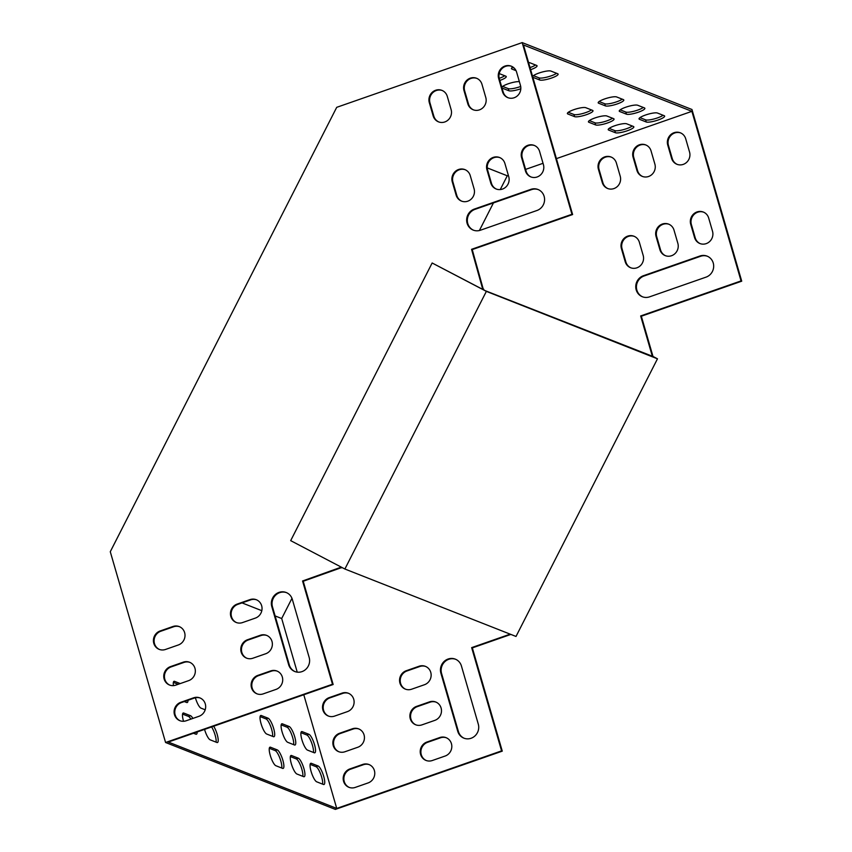 <?xml version="1.0" encoding="UTF-8"?>
<svg xmlns="http://www.w3.org/2000/svg" width="852" height="852" viewBox="0 0 852 852"><rect width="100%" height="100%" fill="white"/><g stroke="black" fill="none" stroke-linecap="round" stroke-linejoin="round"><path stroke-width="1.28" d="M165.469 649.469A9.83 9.308 111.5 0 1 153.424 640.076A9.83 9.308 111.5 0 1 160.112 630.981L172.956 626.497A9.83 9.308 111.5 0 1 185.001 635.89A9.83 9.308 111.5 0 1 178.313 644.985L165.469 649.469M175.81 685.125A9.83 9.308 111.5 0 1 163.765 675.732A9.83 9.308 111.5 0 1 170.443 666.637L183.286 662.153A9.83 9.308 111.5 0 1 195.332 671.546A9.83 9.308 111.5 0 1 188.643 680.641L175.81 685.125M186.141 720.781A9.83 9.308 111.5 0 1 174.096 711.388A9.83 9.308 111.5 0 1 180.784 702.293L193.617 697.809A9.83 9.308 111.5 0 1 205.662 707.203A9.83 9.308 111.5 0 1 198.974 716.298L186.141 720.781M452.274 181.881L456.108 195.087A9.83 9.308 -68.5 0 0 471.369 198.953A9.83 9.308 -68.5 0 0 474.085 188.814L470.251 175.608A9.83 9.308 -68.5 0 0 454.989 171.731A9.83 9.308 -68.5 0 0 452.274 181.881L452.955 182.147A9.83 9.308 111.5 0 1 465.203 169.74M429.312 102.645L433.135 115.851A9.83 9.308 -68.5 0 0 448.408 119.717A9.83 9.308 -68.5 0 0 451.113 109.578L447.289 96.372A9.83 9.308 -68.5 0 0 432.028 92.506A9.83 9.308 -68.5 0 0 429.312 102.645L429.983 102.911A9.83 9.308 111.5 0 1 442.241 90.504M486.939 169.782L490.773 182.988A9.83 9.308 -68.5 0 0 506.035 186.854A9.83 9.308 -68.5 0 0 508.75 176.715L504.916 163.509A9.83 9.308 -68.5 0 0 489.655 159.633A9.83 9.308 -68.5 0 0 486.939 169.782L487.621 170.049A9.83 9.308 111.5 0 1 499.868 157.641M463.978 90.546L467.801 103.752A9.83 9.308 -68.5 0 0 483.073 107.618A9.83 9.308 -68.5 0 0 485.778 97.479L481.955 84.273A9.83 9.308 -68.5 0 0 466.694 80.407A9.83 9.308 -68.5 0 0 463.978 90.546L464.649 90.813A9.83 9.308 111.5 0 1 476.907 78.405M521.605 157.684L525.439 170.89A9.83 9.308 -68.5 0 0 540.7 174.756A9.83 9.308 -68.5 0 0 543.416 164.617L539.582 151.411A9.83 9.308 -68.5 0 0 524.321 147.534A9.83 9.308 -68.5 0 0 521.605 157.684L522.287 157.95A9.83 9.308 111.5 0 1 534.534 145.543M530.796 189.378L474.298 209.091A11.236 10.639 -68.5 0 0 466.662 219.486A11.236 10.639 -68.5 0 0 473.243 230.115A11.236 10.639 -68.5 0 0 480.421 230.221L536.92 210.508A11.236 10.639 -68.5 0 0 544.566 200.103A11.236 10.639 -68.5 0 0 537.974 189.485A11.236 10.639 -68.5 0 0 530.796 189.378L531.467 189.645A11.236 10.639 111.5 0 1 538.315 189.623M498.644 78.448L502.478 91.654A9.83 9.308 -68.5 0 0 517.739 95.52A9.83 9.308 -68.5 0 0 520.444 85.381L516.621 72.175A9.83 9.308 -68.5 0 0 501.359 68.298A9.83 9.308 -68.5 0 0 498.644 78.448L499.315 78.714A9.83 9.308 111.5 0 1 511.573 66.307M341.29 567.134L302.556 580.989L332.482 684.241L165.576 742.497L110.281 551.723L336.71 107.331L522.191 42.6L691.962 109.503L741.719 281.181L741.048 280.915L691.899 111.346L556.42 158.632M482.786 289.414L471.561 249.316L571.948 214.278L522.191 42.6M309.169 657.478A11.236 10.639 111.5 0 1 306.07 669.076A11.236 10.639 111.5 0 1 294.781 671.514A11.236 10.639 111.5 0 1 288.636 664.645L271.788 606.539A11.236 10.639 111.5 0 1 274.887 594.952A11.236 10.639 111.5 0 1 286.176 592.502A11.236 10.639 111.5 0 1 292.332 599.371L309.169 657.478M263.172 693.89A9.83 9.308 111.5 0 1 251.127 684.507A9.83 9.308 111.5 0 1 257.815 675.402L270.659 670.929A9.83 9.308 111.5 0 1 282.704 680.311A9.83 9.308 111.5 0 1 276.016 689.406L263.172 693.89M252.842 658.234A9.83 9.308 111.5 0 1 240.796 648.851A9.83 9.308 111.5 0 1 247.485 639.745L260.318 635.272A9.83 9.308 111.5 0 1 272.363 644.655A9.83 9.308 111.5 0 1 265.686 653.761L252.842 658.234M242.511 622.578A9.83 9.308 111.5 0 1 230.466 613.195A9.83 9.308 111.5 0 1 237.144 604.089L249.987 599.616A9.83 9.308 111.5 0 1 262.033 608.999A9.83 9.308 111.5 0 1 255.344 618.105L242.511 622.578M179.57 626.731A9.83 9.308 -68.5 0 0 173.627 626.763L160.783 631.247A9.83 9.308 -68.5 0 0 159.526 649.49M189.9 662.387A9.83 9.308 -68.5 0 0 183.957 662.419L171.124 666.903A9.83 9.308 -68.5 0 0 169.857 685.146M200.241 698.044A9.83 9.308 -68.5 0 0 194.299 698.076L181.455 702.559A9.83 9.308 -68.5 0 0 180.198 720.803M461.827 201.221A9.83 9.308 111.5 0 1 456.778 195.353L452.955 182.147M438.865 121.985A9.83 9.308 111.5 0 1 433.817 116.117L429.983 102.911M496.492 189.123A9.83 9.308 111.5 0 1 491.444 183.255L487.621 170.049M473.531 109.887A9.83 9.308 111.5 0 1 468.483 104.019L464.649 90.813M531.158 177.024A9.83 9.308 111.5 0 1 526.11 171.156L522.287 157.95M473.584 230.232A11.236 10.639 111.5 0 1 467.343 219.56A11.236 10.639 111.5 0 1 474.979 209.358L531.467 189.645M508.197 97.788A9.83 9.308 111.5 0 1 503.149 91.92L499.315 78.714M483.425 289.755L472.232 249.583L572.619 214.544L523.469 44.975L691.899 111.346M303.791 694.763L336.732 808.42L168.302 742.049L333.153 684.507L303.227 581.256L341.929 567.464M286.517 592.641A11.236 10.639 -68.5 0 0 275.43 595.356A11.236 10.639 -68.5 0 0 272.47 606.805L289.307 664.911A11.236 10.639 -68.5 0 0 295.122 671.642M277.273 671.163A9.83 9.308 -68.5 0 0 271.33 671.184L258.486 675.668A9.83 9.308 -68.5 0 0 257.229 693.922M266.942 635.507A9.83 9.308 -68.5 0 0 261 635.528L248.156 640.012A9.83 9.308 -68.5 0 0 246.899 658.266M256.601 599.851A9.83 9.308 -68.5 0 0 250.658 599.872L237.825 604.356A9.83 9.308 -68.5 0 0 236.568 622.61M328.627 716.127A9.83 9.308 111.5 0 1 329.884 697.884L342.728 693.4A9.83 9.308 111.5 0 1 348.67 693.368M338.968 751.783A9.83 9.308 111.5 0 1 340.225 733.54L353.058 729.056A9.83 9.308 111.5 0 1 359.001 729.024M349.299 787.44A9.83 9.308 111.5 0 1 350.555 769.196L363.399 764.713A9.83 9.308 111.5 0 1 369.342 764.681M634.303 236.377A9.83 9.308 -68.5 0 0 622.056 248.784L625.879 261.99A9.83 9.308 -68.5 0 0 630.927 267.858M611.342 157.141A9.83 9.308 -68.5 0 0 599.084 169.548L602.918 182.754A9.83 9.308 -68.5 0 0 607.966 188.622M668.969 224.278A9.83 9.308 -68.5 0 0 656.722 236.686L660.545 249.892A9.83 9.308 -68.5 0 0 665.593 255.76M646.008 145.042A9.83 9.308 -68.5 0 0 633.76 157.45L637.584 170.656A9.83 9.308 -68.5 0 0 642.632 176.524M703.635 212.18A9.83 9.308 -68.5 0 0 691.387 224.587L695.211 237.793A9.83 9.308 -68.5 0 0 700.259 243.661M707.416 256.26A11.236 10.639 -68.5 0 0 700.568 256.282L644.08 275.995A11.236 10.639 -68.5 0 0 636.444 286.197A11.236 10.639 -68.5 0 0 642.685 296.869M680.673 132.944A9.83 9.308 -68.5 0 0 668.426 145.351L672.249 158.557A9.83 9.308 -68.5 0 0 677.297 164.425M652.44 356.573L652.813 355.838L641.332 316.22L741.719 281.181M165.576 742.497L335.347 809.4L502.265 751.144L472.338 647.893L510.87 634.421M464.223 738.279A11.236 10.639 111.5 0 1 458.408 731.548L441.57 673.442A11.236 10.639 111.5 0 1 444.531 661.993A11.236 10.639 111.5 0 1 455.618 659.278M426.33 760.559A9.83 9.308 111.5 0 1 427.597 742.305L440.431 737.821A9.83 9.308 111.5 0 1 446.373 737.8M416 724.903A9.83 9.308 111.5 0 1 417.256 706.649L430.1 702.165A9.83 9.308 111.5 0 1 436.043 702.144M405.669 689.247A9.83 9.308 111.5 0 1 406.926 670.993L419.759 666.509A9.83 9.308 111.5 0 1 425.712 666.488M347.414 711.622L334.57 716.106A9.83 9.308 111.5 0 1 322.525 706.713A9.83 9.308 111.5 0 1 329.213 697.618L342.057 693.134A9.83 9.308 111.5 0 1 354.102 702.527A9.83 9.308 111.5 0 1 347.414 711.622M357.744 747.279L344.911 751.762A9.83 9.308 111.5 0 1 332.866 742.369A9.83 9.308 111.5 0 1 339.554 733.274L352.387 728.79A9.83 9.308 111.5 0 1 364.432 738.183A9.83 9.308 111.5 0 1 357.744 747.279M368.085 782.935L355.241 787.418A9.83 9.308 111.5 0 1 343.196 778.025A9.83 9.308 111.5 0 1 349.884 768.93L362.718 764.446A9.83 9.308 111.5 0 1 374.763 773.84A9.83 9.308 111.5 0 1 368.085 782.935M639.351 242.245A9.83 9.308 -68.5 0 0 624.09 238.368A9.83 9.308 -68.5 0 0 621.385 248.518L625.208 261.724A9.83 9.308 -68.5 0 0 640.47 265.59A9.83 9.308 -68.5 0 0 643.185 255.451L639.351 242.245M616.39 163.009A9.83 9.308 -68.5 0 0 601.129 159.132A9.83 9.308 -68.5 0 0 598.413 169.282L602.247 182.488A9.83 9.308 -68.5 0 0 617.508 186.354A9.83 9.308 -68.5 0 0 620.213 176.215L616.39 163.009M674.017 230.146A9.83 9.308 -68.5 0 0 658.756 226.27A9.83 9.308 -68.5 0 0 656.051 236.419L659.874 249.625A9.83 9.308 -68.5 0 0 675.135 253.491A9.83 9.308 -68.5 0 0 677.851 243.352L674.017 230.146M651.056 150.91A9.83 9.308 -68.5 0 0 635.794 147.034A9.83 9.308 -68.5 0 0 633.079 157.183L636.913 170.389A9.83 9.308 -68.5 0 0 652.174 174.255A9.83 9.308 -68.5 0 0 654.879 164.116L651.056 150.91M708.683 218.048A9.83 9.308 -68.5 0 0 693.422 214.171A9.83 9.308 -68.5 0 0 690.716 224.321L694.54 237.527A9.83 9.308 -68.5 0 0 709.801 241.393A9.83 9.308 -68.5 0 0 712.517 231.254L708.683 218.048M706.02 277.145A11.236 10.639 -68.5 0 0 713.667 266.74A11.236 10.639 -68.5 0 0 707.075 256.122A11.236 10.639 -68.5 0 0 699.897 256.015L643.409 275.728A11.236 10.639 -68.5 0 0 635.762 286.123A11.236 10.639 -68.5 0 0 642.344 296.741A11.236 10.639 -68.5 0 0 649.533 296.858L706.02 277.145M685.722 138.812A9.83 9.308 -68.5 0 0 670.46 134.935A9.83 9.308 -68.5 0 0 667.744 145.085L671.578 158.291A9.83 9.308 -68.5 0 0 686.84 162.157A9.83 9.308 -68.5 0 0 689.545 152.018L685.722 138.812M543.033 163.307L525.599 169.388M508.367 175.405L507.27 175.789L500.252 189.57M493.446 202.914L479.378 230.53M291.97 598.328L281.692 618.52L297.231 672.143M336.732 808.42L501.583 750.878L471.657 647.626L510.188 634.154M651.759 356.306L652.142 355.572L640.661 315.954L741.048 280.915M461.433 666.008L478.281 724.115A11.236 10.639 111.5 0 1 475.182 735.713A11.236 10.639 111.5 0 1 463.882 738.151A11.236 10.639 111.5 0 1 457.737 731.282L440.889 673.176A11.236 10.639 111.5 0 1 443.988 661.589A11.236 10.639 111.5 0 1 455.287 659.139A11.236 10.639 111.5 0 1 461.433 666.008M445.117 756.043L432.273 760.527A9.83 9.308 111.5 0 1 420.228 751.134A9.83 9.308 111.5 0 1 426.916 742.039L439.76 737.555A9.83 9.308 111.5 0 1 451.805 746.948A9.83 9.308 111.5 0 1 445.117 756.043M434.786 720.387L421.942 724.871A9.83 9.308 111.5 0 1 409.897 715.478A9.83 9.308 111.5 0 1 416.585 706.383L429.429 701.899A9.83 9.308 111.5 0 1 441.474 711.292A9.83 9.308 111.5 0 1 434.786 720.387M424.445 684.731L411.612 689.215A9.83 9.308 111.5 0 1 399.567 679.832A9.83 9.308 111.5 0 1 406.255 670.726L419.088 666.243A9.83 9.308 111.5 0 1 431.133 675.636A9.83 9.308 111.5 0 1 424.445 684.731M211.605 726.937A9.83 2.46 -109.2 0 1 216.078 742.156M182.552 714.093L188.452 716.415A9.83 2.46 -109.2 0 1 190.859 719.131M195.108 732.688A9.83 2.46 -109.2 0 1 195.023 733.86M185.928 700.994A9.83 2.46 -109.2 0 1 185.832 702.165M173.361 682.399L178.174 684.294M300.948 732.677L306.848 734.999A9.83 2.46 -109.2 0 1 311.512 742.529A9.83 2.46 -109.2 0 1 313.419 752.444M310.139 764.372L316.039 766.693A9.83 2.46 -109.2 0 1 320.703 774.223A9.83 2.46 -109.2 0 1 322.61 784.138M281.16 724.882L287.06 727.203A9.83 2.46 -109.2 0 1 291.725 734.733A9.83 2.46 -109.2 0 1 293.631 744.648M290.351 756.576L296.24 758.898A9.83 2.46 -109.2 0 1 300.916 766.427A9.83 2.46 -109.2 0 1 302.811 776.342M269.296 748.28L275.185 750.601A9.83 2.46 -109.2 0 1 279.861 758.131A9.83 2.46 -109.2 0 1 281.767 768.046M260.105 716.585L266.005 718.907A9.83 2.46 -109.2 0 1 270.67 726.437A9.83 2.46 -109.2 0 1 272.576 736.352M205.194 709.791L200.997 708.14A9.83 2.46 -109.2 0 1 195.374 697.767M213.66 726.213A9.83 2.46 -109.2 0 1 217.633 736.128A9.83 2.46 -109.2 0 1 217.473 742.529A9.83 2.46 -109.2 0 1 216.919 742.486L210.178 739.834A9.83 2.46 -109.2 0 1 204.544 729.397M183.542 721.282A9.83 2.46 -109.2 0 1 183.201 713.007A9.83 2.46 -109.2 0 1 183.766 713.049L190.507 715.701A9.83 2.46 -109.2 0 1 192.903 718.417M197.163 731.974A9.83 2.46 -109.2 0 1 196.418 734.232A9.83 2.46 -109.2 0 1 195.864 734.19L193.489 733.252M173.457 685.615A9.83 2.46 -109.2 0 1 174.021 681.312A9.83 2.46 -109.2 0 1 174.585 681.355L180.23 683.581M187.983 700.28A9.83 2.46 -109.2 0 1 187.238 702.538A9.83 2.46 -109.2 0 1 186.673 702.495L184.298 701.558M314.26 752.774L307.519 750.122A9.83 2.46 -109.2 0 1 302.194 740.697A9.83 2.46 -109.2 0 1 301.608 731.591A9.83 2.46 -109.2 0 1 302.162 731.634L308.903 734.286A9.83 2.46 -109.2 0 1 314.228 743.711A9.83 2.46 -109.2 0 1 314.825 752.806A9.83 2.46 -109.2 0 1 314.26 752.774M242.032 602.886L261.809 610.682M275.1 615.921L281.692 618.52M175.054 714.594A9.83 2.46 -109.2 0 1 175.8 716.596M323.451 784.468L316.71 781.817A9.83 2.46 -109.2 0 1 311.385 772.391A9.83 2.46 -109.2 0 1 310.788 763.285A9.83 2.46 -109.2 0 1 311.353 763.328L318.084 765.98A9.83 2.46 -109.2 0 1 323.419 775.405A9.83 2.46 -109.2 0 1 324.005 784.5A9.83 2.46 -109.2 0 1 323.451 784.468M294.472 744.978L287.731 742.316A9.83 2.46 -109.2 0 1 282.406 732.901A9.83 2.46 -109.2 0 1 281.81 723.795A9.83 2.46 -109.2 0 1 282.374 723.827L289.116 726.49A9.83 2.46 -109.2 0 1 294.441 735.904A9.83 2.46 -109.2 0 1 295.026 745.01A9.83 2.46 -109.2 0 1 294.472 744.978M303.653 776.673L296.922 774.01A9.83 2.46 -109.2 0 1 291.597 764.595A9.83 2.46 -109.2 0 1 291.001 755.49A9.83 2.46 -109.2 0 1 291.565 755.522L298.296 758.184A9.83 2.46 -109.2 0 1 303.621 767.599A9.83 2.46 -109.2 0 1 304.217 776.704A9.83 2.46 -109.2 0 1 303.653 776.673M282.598 768.376L275.867 765.714A9.83 2.46 -109.2 0 1 270.542 756.299A9.83 2.46 -109.2 0 1 269.946 747.193A9.83 2.46 -109.2 0 1 270.51 747.225L277.241 749.888A9.83 2.46 -109.2 0 1 282.566 759.302A9.83 2.46 -109.2 0 1 283.162 768.408A9.83 2.46 -109.2 0 1 282.598 768.376M273.417 736.682L266.676 734.019A9.83 2.46 -109.2 0 1 261.351 724.605A9.83 2.46 -109.2 0 1 260.765 715.499A9.83 2.46 -109.2 0 1 261.319 715.531L268.06 718.193A9.83 2.46 -109.2 0 1 273.385 727.608A9.83 2.46 -109.2 0 1 273.971 736.714A9.83 2.46 -109.2 0 1 273.417 736.682M502.265 751.144L501.583 750.878M332.482 684.241L333.153 684.507M487.248 167.897L507.27 175.789M585.803 107.703A9.83 2.002 163.8 0 0 575.047 109.28A9.83 2.002 163.8 0 0 567.379 113.572A9.83 2.002 163.8 0 0 567.826 113.976L574.567 116.628A9.83 2.002 163.8 0 0 585.324 115.052A9.83 2.002 163.8 0 0 592.992 110.76A9.83 2.002 163.8 0 0 592.545 110.355L585.803 107.703M519.369 81.654A9.83 2.002 163.8 0 0 509.443 83.379A9.83 2.002 163.8 0 0 501.785 87.224M502.02 88.033A9.83 2.002 163.8 0 0 502.147 88.086L508.878 90.749A9.83 2.002 163.8 0 0 520.817 88.768M616.624 96.947A9.83 2.002 163.8 0 0 605.868 98.534A9.83 2.002 163.8 0 0 598.189 102.826A9.83 2.002 163.8 0 0 598.647 103.22L605.378 105.872A9.83 2.002 163.8 0 0 616.134 104.295A9.83 2.002 163.8 0 0 623.813 100.004A9.83 2.002 163.8 0 0 623.355 99.599L616.624 96.947M532.841 77.287A9.83 2.002 163.8 0 0 532.958 77.34L539.699 79.992A9.83 2.002 163.8 0 0 550.445 78.405A9.83 2.002 163.8 0 0 558.124 74.113A9.83 2.002 163.8 0 0 557.666 73.719L550.935 71.067A9.83 2.002 163.8 0 0 541.18 72.335A9.83 2.002 163.8 0 0 532.596 76.467M637.669 105.243A9.83 2.002 163.8 0 0 626.923 106.83A9.83 2.002 163.8 0 0 619.244 111.122A9.83 2.002 163.8 0 0 619.702 111.516L626.433 114.168A9.83 2.002 163.8 0 0 637.189 112.592A9.83 2.002 163.8 0 0 644.868 108.3A9.83 2.002 163.8 0 0 644.41 107.895L637.669 105.243M530.636 69.694A9.83 2.002 163.8 0 0 537.069 65.817A9.83 2.002 163.8 0 0 536.622 65.423L529.88 62.771A9.83 2.002 163.8 0 0 528.57 62.558M512.872 67.02A9.83 2.002 163.8 0 0 511.445 68.639A9.83 2.002 163.8 0 0 511.903 69.044L516.046 70.673M606.858 116A9.83 2.002 163.8 0 0 596.102 117.576A9.83 2.002 163.8 0 0 588.434 121.868A9.83 2.002 163.8 0 0 588.881 122.273L595.623 124.924A9.83 2.002 163.8 0 0 606.379 123.348A9.83 2.002 163.8 0 0 614.047 119.056A9.83 2.002 163.8 0 0 613.6 118.652L606.858 116M499.826 80.45A9.83 2.002 163.8 0 0 506.258 76.573A9.83 2.002 163.8 0 0 505.8 76.179L499.208 73.581M626.646 123.796A9.83 2.002 163.8 0 0 615.889 125.382A9.83 2.002 163.8 0 0 608.221 129.674A9.83 2.002 163.8 0 0 608.679 130.068L615.41 132.731A9.83 2.002 163.8 0 0 626.167 131.144A9.83 2.002 163.8 0 0 633.845 126.852A9.83 2.002 163.8 0 0 633.387 126.447L626.646 123.796M657.467 113.039A9.83 2.002 163.8 0 0 646.711 114.626A9.83 2.002 163.8 0 0 639.032 118.918A9.83 2.002 163.8 0 0 639.49 119.312L646.221 121.974A9.83 2.002 163.8 0 0 656.977 120.388A9.83 2.002 163.8 0 0 664.656 116.096A9.83 2.002 163.8 0 0 664.198 115.702L657.467 113.039M571.948 214.278L572.619 214.544M568.305 112.294L573.95 114.519A9.83 2.002 163.8 0 0 582.31 113.635A9.83 2.002 163.8 0 0 591.458 109.929M502.616 86.403L508.271 88.629A9.83 2.002 163.8 0 0 520.7 86.478M599.116 101.537L604.771 103.763A9.83 2.002 163.8 0 0 613.131 102.879A9.83 2.002 163.8 0 0 622.269 99.173M533.427 75.647L539.082 77.883A9.83 2.002 163.8 0 0 547.442 76.989A9.83 2.002 163.8 0 0 556.59 73.293M620.171 109.833L625.826 112.059A9.83 2.002 163.8 0 0 634.176 111.175A9.83 2.002 163.8 0 0 643.324 107.469M512.371 67.351L514.171 68.064M530.029 67.585A9.83 2.002 163.8 0 0 535.535 64.997M589.36 120.59L595.005 122.816A9.83 2.002 163.8 0 0 603.365 121.932A9.83 2.002 163.8 0 0 612.513 118.226M499.219 78.341A9.83 2.002 163.8 0 0 504.714 75.753M609.148 128.386L614.803 130.612A9.83 2.002 163.8 0 0 623.153 129.728A9.83 2.002 163.8 0 0 632.301 126.021M639.958 117.629L645.614 119.855A9.83 2.002 163.8 0 0 653.974 118.971A9.83 2.002 163.8 0 0 663.112 115.276M302.556 580.989L303.227 581.256M341.077 567.549L341.748 567.815M483.041 288.935L483.712 289.201M471.561 249.316L472.232 249.583M641.332 316.22L640.661 315.954M652.813 355.838L652.142 355.572M510.849 634.452L510.178 634.186M472.338 647.893L471.657 647.626M432.145 262.991L290.681 540.637L344.89 569.019L516.014 636.455L657.478 358.809L486.364 291.373L432.145 262.991L485.15 290.649L652.568 356.317M344.89 569.019L486.364 291.373M652.6 356.253L657.478 358.809M639.202 118.332L639.49 119.312M645.614 119.855L646.221 121.974M608.392 129.089L608.679 130.068M614.803 130.612L615.41 132.731M588.604 121.293L588.881 122.273M595.005 122.816L595.623 124.924M511.615 68.064L511.903 69.044M619.415 110.536L619.702 111.516M625.826 112.059L626.433 114.168M532.67 76.361L532.958 77.34M539.082 77.883L539.699 79.992M598.36 102.24L598.647 103.22M604.771 103.763L605.378 105.872M501.86 87.106L502.147 88.086M508.271 88.629L508.878 90.749M567.549 112.996L567.826 113.976M573.95 114.519L574.567 116.628M672.249 158.557L671.578 158.291M668.426 145.351L667.744 145.085M503.149 91.92L502.478 91.654M644.08 275.995L643.409 275.728M700.568 256.282L699.897 256.015M474.979 209.358L474.298 209.091M695.211 237.793L694.54 237.527M691.387 224.587L690.716 224.321M526.11 171.156L525.439 170.89M637.584 170.656L636.913 170.389M633.76 157.45L633.079 157.183M468.483 104.019L467.801 103.752M660.545 249.892L659.874 249.625M656.722 236.686L656.051 236.419M491.444 183.255L490.773 182.988M602.918 182.754L602.247 182.488M599.084 169.548L598.413 169.282M433.817 116.117L433.135 115.851M625.879 261.99L625.208 261.724M622.056 248.784L621.385 248.518M456.778 195.353L456.108 195.087M310.373 763.669L311.353 763.328M316.039 766.693L318.084 765.98M301.193 731.974L302.162 731.634M306.848 734.999L308.903 734.286M173.606 681.696L174.585 681.355M281.394 724.168L282.374 723.827M287.06 727.203L289.116 726.49M188.452 716.415L190.507 715.701M182.786 713.39L183.766 713.049M290.585 755.862L291.565 755.522M296.24 758.898L298.296 758.184M269.53 747.566L270.51 747.225M275.185 750.601L277.241 749.888M260.35 715.872L261.319 715.531M266.005 718.907L268.06 718.193M441.57 673.442L440.889 673.176M458.408 731.548L457.737 731.282M289.307 664.911L288.636 664.645M272.47 606.805L271.788 606.539M363.399 764.713L362.718 764.446M350.555 769.196L349.884 768.93M181.455 702.559L180.784 702.293M194.299 698.076L193.617 697.809M440.431 737.821L439.76 737.555M427.597 742.305L426.916 742.039M258.486 675.668L257.815 675.402M271.33 671.184L270.659 670.929M353.058 729.056L352.387 728.79M340.225 733.54L339.554 733.274M171.124 666.903L170.443 666.637M183.957 662.419L183.286 662.153M430.1 702.165L429.429 701.899M417.256 706.649L416.585 706.383M248.156 640.012L247.485 639.745M261 635.528L260.318 635.272M342.728 693.4L342.057 693.134M329.884 697.884L329.213 697.618M160.783 631.247L160.112 630.981M173.627 626.763L172.956 626.497M419.759 666.509L419.088 666.243M406.926 670.993L406.255 670.726M237.825 604.356L237.144 604.089M250.658 599.872L249.987 599.616"/></g></svg>
